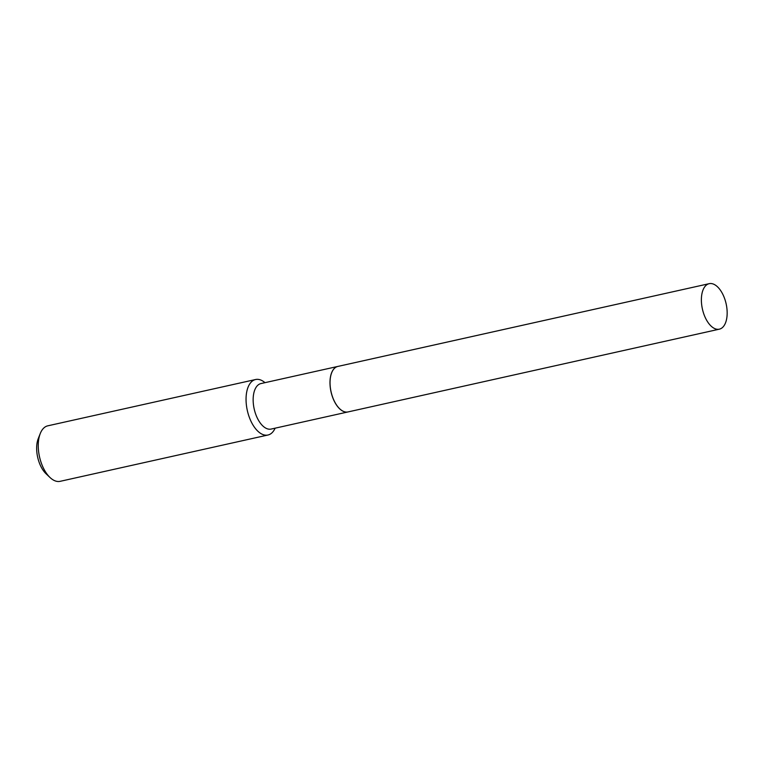 <?xml version="1.0" encoding="UTF-8"?>
<svg xmlns="http://www.w3.org/2000/svg" width="765" height="765" viewBox="0 0 765 765"><rect width="100%" height="100%" fill="white"/><g stroke="black" fill="none" stroke-linecap="round" stroke-linejoin="round"><path stroke-width="1.15" d="M707.3 284.427A23.313 12.144 -102.6 0 1 709.203 283.672A23.313 12.144 -102.6 0 1 725.66 301.888A23.313 12.144 -102.6 0 1 721.252 328.415A23.313 12.144 -102.6 0 1 719.349 329.17A23.313 12.144 -102.6 0 1 702.882 310.953A23.313 12.144 -102.6 0 1 707.3 284.427M719.349 329.17L348.008 411.933A23.313 12.144 -102.6 0 1 331.551 393.717A23.313 12.144 -102.6 0 1 335.959 367.181A23.313 12.144 -102.6 0 1 337.872 366.425L709.203 283.672M347.979 411.943A23.313 12.144 -102.6 0 1 347.951 411.943A23.313 12.144 -102.6 0 1 332.039 395.591A23.313 12.144 -102.6 0 1 337.805 366.435A23.313 12.144 -102.6 0 1 337.843 366.435M275.132 428.171A28.429 14.812 -102.6 0 1 267.97 435.017L60.148 481.328A28.429 14.812 -102.6 0 1 50.041 477.532L46.091 473.793A22.749 11.848 -102.6 0 1 38.652 460.884A22.749 11.848 -102.6 0 1 38.25 438.622L40.249 433.564A28.429 14.812 -102.6 0 1 47.784 425.828L255.596 379.517A28.429 14.812 -102.6 0 1 264.986 382.672M50.041 477.532A28.429 14.812 -102.6 0 1 40.746 461.391A28.429 14.812 -102.6 0 1 40.249 433.564M267.97 435.017A28.429 14.812 -102.6 0 1 248.558 415.07A28.429 14.812 -102.6 0 1 255.596 379.517M347.951 411.943L271.126 429.069A23.313 12.144 -102.6 0 1 255.204 412.718A23.313 12.144 -102.6 0 1 260.98 383.561L337.805 366.435"/></g></svg>
